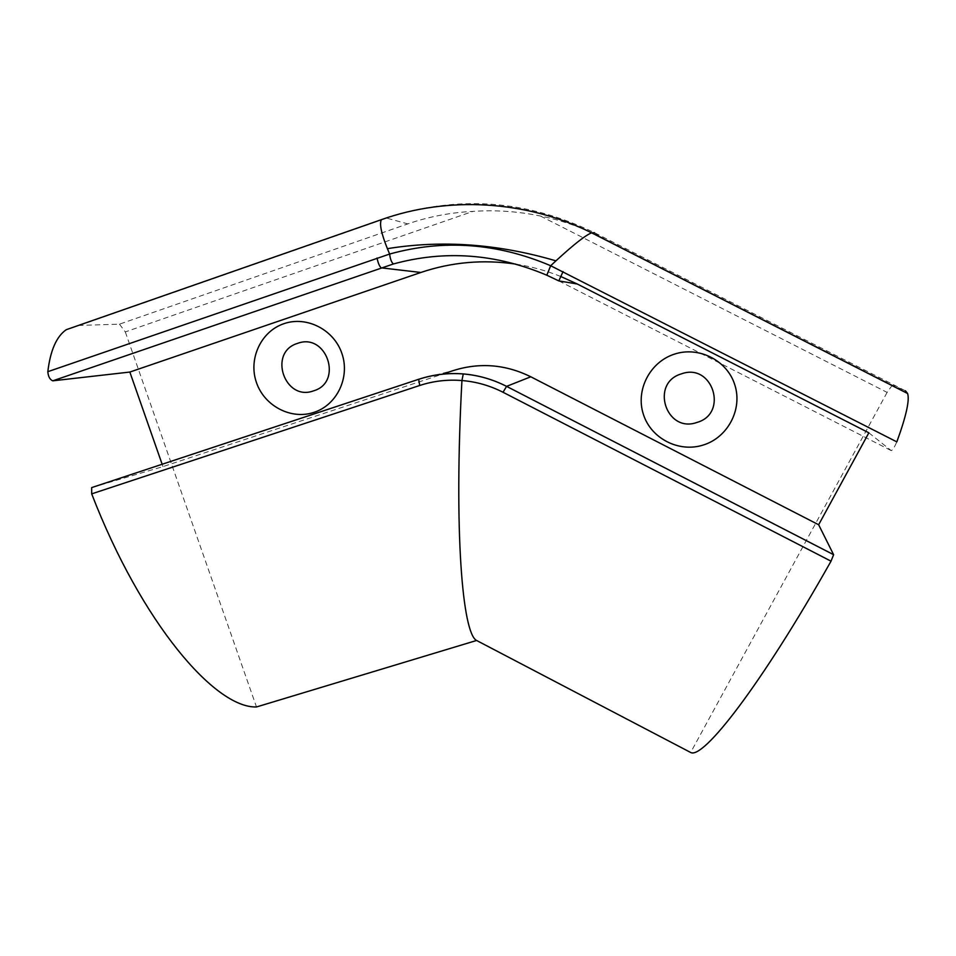 <?xml version="1.0" encoding="UTF-8"?>
<svg xmlns="http://www.w3.org/2000/svg" width="956" height="956" viewBox="0 0 956 956"><rect width="100%" height="100%" fill="white"/><g stroke="black" fill="none" stroke-linecap="round" stroke-linejoin="round"><path stroke-width="0.72" stroke-dasharray="4.78 3.58" d="M78.44 325.446L119.452 324.168L407.83 223.883C428.515 216.725 450.24 212.555 473.005 211.372C495.602 209.842 518.092 211.396 540.463 216.032C561.53 220.262 582.073 227.432 602.089 237.566L892.33 385.149L905.463 390.813L594.453 232.69C526.17 199.637 456.908 194.785 386.69 218.123L386.236 218.016M540.463 216.032L887.108 392.402L892.33 385.149M119.452 324.168L125.308 331.911L473.005 211.372M887.108 392.402L690.662 752.48M125.308 331.911L256.483 706.962M91.884 487.5L162.974 466.612L442.377 374.178M515.81 264.119C531.118 266.497 546.007 270.572 560.479 276.368M162.974 466.612L162.15 464.258M868.849 432.805L891.315 450.658C892.808 449.774 894.649 446.846 896.836 441.875M594.453 232.69L602.089 237.566M79.444 325.399L386.69 218.123L407.83 223.883M558.83 280.909L891.315 450.658M418.812 379.245L453.311 370.558"/><path stroke-width="1.43" d="M386.236 218.016L381.396 219.665C379.257 223.692 381.265 233.348 387.395 248.668L389.642 254.045C443.536 239.096 497.216 242.991 550.68 265.732L896.836 441.875C906.18 416.195 909.765 400.062 907.603 393.502L905.463 390.813M594.453 232.69L591.656 232.846C585.765 235.033 573.863 244.366 555.938 260.845L550.68 265.732L546.808 275.209L558.83 280.909L563.048 271.588M91.645 487.608L418.812 379.245L91.645 487.608L91.692 493.87C141.488 622.798 215.1 708.336 256.483 706.962L476.59 640.472L690.662 752.48C703.019 759.697 760.857 685.727 831.027 561.172L833.62 554.707L818.647 524.748L530.795 376.784C505.557 364.356 479.721 362.288 453.311 370.558L442.377 374.178M297.495 343.395C326.617 332.258 343.455 382.221 313.604 390.837C284.673 401.783 267.74 352.274 297.495 343.395M681.509 373.832C712.674 362.491 728.771 413.697 696.924 422.444C665.973 433.582 649.757 382.854 681.509 373.832M560.479 276.368L577.257 283.992L868.849 432.805L818.647 524.748M162.15 464.258L129.849 372.051L420.867 272.472C451.602 262.075 483.258 259.291 515.81 264.119M314.034 412.347C291.245 420.078 264.358 406.085 256.423 382.46C248.166 358.954 260.916 331.374 283.896 323.69C306.757 315.659 334.11 329.748 341.973 353.684C350.183 377.489 336.954 404.974 314.034 412.347M703.258 445.03C678.868 452.881 650.928 438.493 643.364 414.271C635.429 390.179 649.877 361.954 674.446 354.138C698.896 345.964 727.361 360.472 734.853 385.005C742.704 409.419 727.755 437.537 703.258 445.03M129.849 372.051L52.783 380.823C49.891 379.628 48.242 376.592 47.824 371.693C50.333 350.482 56.488 336.476 66.263 329.689L78.44 325.446M52.783 380.823L393.394 263.976C444.719 249.91 495.865 253.651 546.808 275.209M47.824 371.693L389.642 254.045C390.227 259.052 391.47 262.362 393.394 263.976M418.812 379.245C433.164 374.537 447.994 372.756 463.278 373.916C478.406 375.194 492.842 379.341 506.584 386.367L833.608 554.683M463.278 373.916L461.927 380.536C476.303 381.707 490.01 385.615 503.035 392.271L506.572 386.367L530.795 376.784M833.62 554.707L506.572 386.367C492.806 379.353 478.359 375.218 463.218 373.939C447.922 372.792 433.08 374.585 418.692 379.317L419.708 385.483C433.319 381.026 447.396 379.377 461.927 380.536C453.837 530.484 462.322 633.458 476.59 640.472M387.395 248.668C442.019 239.801 498.195 243.852 555.938 260.845M377.046 258.024C378.026 262.9 379.389 266.162 381.133 267.835L420.867 272.472M558.83 280.909L577.257 283.992M503.035 392.271L831.027 561.172M91.692 493.87L419.708 385.483M66.263 329.689L381.396 219.665C447.802 195.908 526.386 200.21 591.656 232.846L907.603 393.502"/></g></svg>
